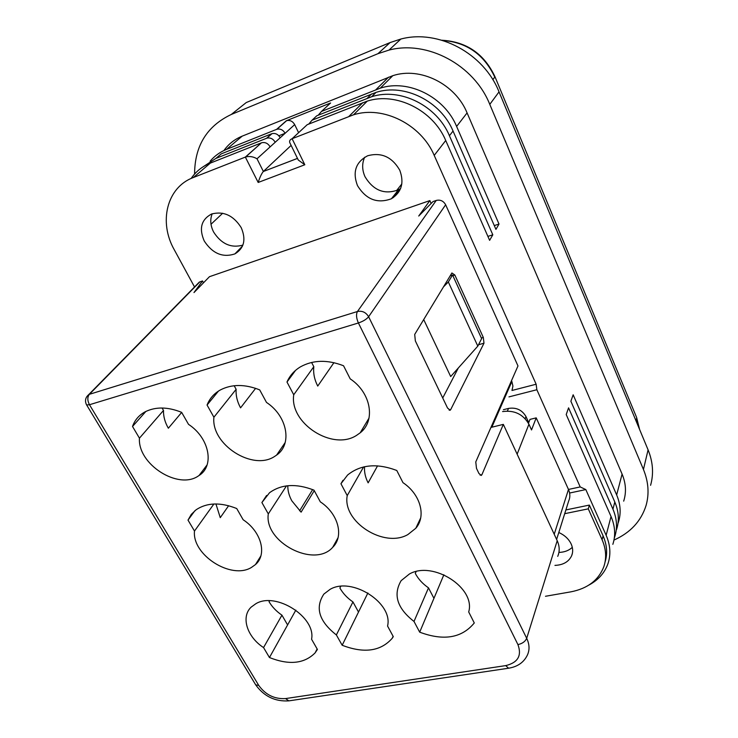 <?xml version="1.0" encoding="UTF-8"?>
<svg xmlns="http://www.w3.org/2000/svg" width="738" height="738" viewBox="0 0 738 738"><rect width="100%" height="100%" fill="white"/><g stroke="black" fill="none" stroke-linecap="round" stroke-linejoin="round"><path stroke-width="1.11" d="M234.167 385.734L236.132 389.304C235.726 395.494 237.202 401.684 240.56 407.856L255.625 388.336M263.549 647.577C247.018 636.866 240.671 616.894 251.206 607.079L255.846 603.721C275.855 591.452 316.113 617.153 311.574 639.237L317.423 649.44L315.098 652.89C304.287 663.757 289.075 665.307 269.453 657.54L263.549 647.577L281.944 615.169C276.418 611.396 272.119 606.904 269.038 601.691L269.582 600.769M281.944 615.169L287.599 624.938L269.453 657.54M414.009 621.451C397.182 608.333 392.893 594.736 401.14 580.658L409.442 573.97C433.049 560.428 475.899 587.955 468.695 611.95L474.285 622.955C461.905 638.038 443.704 641.119 419.691 632.171L414.009 621.451L428.501 587.854C422.662 583.823 418.261 579.007 415.282 573.408L416.103 571.59M428.501 587.854L433.944 598.343L419.691 632.171M445.641 204.777C443.464 200.939 440.328 199.491 436.241 200.441L357.441 311.51C362.192 310.569 365.919 312.312 368.622 316.74L445.641 204.777L517.984 365.947L475.77 461.933L476.49 468.362L478.944 473.492L481.268 475.447L481.896 474.719L503.334 424.378L557.208 540.714C559.662 546.221 559.828 551.434 557.716 556.36M228.632 505.705L220.265 517.661L215.939 503.953M197.323 284.121L199.315 282.091L202.498 280.957L193.983 292.562L209.463 276.695L429.848 200.598L418.732 216.031L433.021 201.557L436.241 200.441M251.474 567.421C231.271 580.04 191.88 554.939 194.491 531.046L188.006 520.106L191.299 514.404L196.114 509.764C207.009 502.513 220.542 502.098 236.723 508.528L243.153 519.755C261.409 531.674 267.359 554.542 255.449 564.579L251.474 567.421M198.43 475.918C178.301 490.226 137.554 464.202 139.445 438.169L132.517 426.472C134.796 419.996 139.058 415.079 145.303 411.73C155.773 406.601 167.886 406.804 181.64 412.348L188.522 424.359C209.463 437.975 214.74 465.927 199.029 475.521L198.43 475.918M320.32 501.849C338.364 513.703 344.212 536.295 332.718 547.31C314.388 568.463 263.918 542.218 268.3 513.916L261.898 502.541L269.527 492.744C281.409 484.128 296.233 483.261 313.991 490.152L320.32 501.849M330.117 589.33C351.832 576.461 393.345 603.038 387.561 626.045L393.289 636.626L392.238 638.259C380.734 651.322 364.046 653.656 342.174 645.261L336.362 634.938C319.028 621.304 314.868 607.678 323.881 594.072L330.117 589.33M407.902 534.552C384.037 548.509 342.155 521.674 347.229 495.604L340.947 483.75L347.598 475.023C360.568 464.534 376.961 463.012 396.776 470.475L402.976 482.661C420.549 494.322 426.416 516.222 415.798 528.26L407.902 534.552M356.675 435.3C332.718 451.232 289.305 423.344 293.733 394.765L286.981 382.035C289.757 375.688 294.222 370.642 300.394 366.887C312.995 359.876 327.377 359.507 343.548 365.762L350.209 378.871C371.113 392.644 375.863 420.808 360.19 432.819L356.675 435.3M274.813 456.305C252.876 471.397 210.837 444.47 213.909 417.219L207.055 405.033C209.61 398.557 214.029 393.538 220.311 389.978C231.75 384.055 244.887 384.028 259.702 389.885L266.492 402.422C287.525 416.177 292.46 444.414 276.584 455.115L274.813 456.305M314.259 490.65L301.095 512.144L291.824 500.816C289.084 495.798 287.737 490.77 287.802 485.724M490.945 427.431L503.334 424.378M377.57 465.844L368.133 482.855C365.365 477.495 364.175 472.117 364.544 466.72M449.055 410.033L450.706 409.608L483.99 343.207L483.307 337.432L454.829 275.006L452.846 275.625L481.342 337.986L483.307 337.432M450.706 409.608L450.217 410.18L447.551 408.049L415.346 340.91L414.701 334.425L451.905 272.977L454.829 275.006M268.3 513.916L286.473 485.872M266.593 495.466L261.898 502.541M312.654 489.598L299.619 510.807M295.837 610.123L287.599 624.938M367.893 592.965L342.174 645.261M336.362 634.938L352.949 601.931L358.502 612.051M443.87 574.764L433.944 598.343M194.897 510.714L188.006 520.106M194.491 531.046L213.9 503.989M162.083 408.003L163.495 410.448L139.445 438.169M145.893 411.426L132.517 426.472M181.677 412.404L168.347 428.224C164.943 422.293 163.329 416.37 163.495 410.448M311.593 362.45L313.807 366.703L293.733 394.765M295.587 370.347L286.981 382.035M333.936 362.672L317.737 386.075C314.434 379.646 313.124 373.188 313.807 366.703M218.457 391.094L207.055 405.033M213.909 417.219L236.132 389.304M342.958 480.318L340.947 483.75M347.229 495.604L363.594 466.933M452.846 275.625L452.532 274.997L448.335 281.971L477.809 346.131L481.619 338.631L481.342 337.986M452.532 274.997L450.254 275.708M290.071 376.454L290.707 376.97M352.949 601.931C347.266 598.038 342.921 593.389 339.886 587.983L340.744 586.359M503.417 409.691L508.528 408.409L507.393 411.038M528.731 422.625L526 416.619C522.126 409.95 516.305 407.219 508.528 408.409M554.22 534.257L568.472 489.442L536.212 417.865L530.004 419.387L528.463 423.28M556.618 539.45L568.703 500.927C570.29 497.283 570.216 493.464 568.472 489.442L580.206 486.932L585.824 489.571L606.138 535.271C610.344 545.041 610.981 554.432 608.047 563.463C604.754 572.808 598.343 580.022 588.813 585.114M508.971 396.887L536.858 389.738L580.206 486.932M589.367 505.078L588.287 508.842L602.079 539.718L603.094 535.862L589.367 505.078L565.88 509.94M603.094 535.862C607.014 544.939 607.669 553.685 605.049 562.116M569.607 493.03L585.824 489.571M613.979 540.059C630.409 532.725 641.11 521.185 646.082 505.438C649.366 493.787 648.49 481.794 643.444 469.46L489.783 104.381C474.147 65.045 427.357 39.907 389 50.092L377.967 53.68L231.28 114.473L246.261 102.545L390.079 42.573L400.872 39.031C438.381 28.976 483.916 53.422 499.036 91.881L648.084 449.848C653.001 461.979 653.831 473.805 650.584 485.309M194.592 174.039C194.712 145.903 206.944 126.041 231.28 114.473M623.675 501.148C626.488 492.412 625.962 483.39 622.088 474.073L467.089 112.905C455.411 84.067 420.328 66.558 392.8 75.682L242.193 136.143C234.638 139.242 228.54 144.039 223.909 150.543M242.885 245.117C231.077 248.346 221.326 243.992 213.623 232.036C210.385 225.643 209.915 219.555 212.193 213.78M204.26 241.031C198.826 228.549 201.262 219.546 211.557 214.02C223.568 210.893 233.457 215.441 241.215 227.645C246.271 239.536 244.158 248.291 234.878 253.909C222.728 257.866 212.526 253.568 204.26 241.031M357.45 185.542C352.386 172 355.762 162.083 367.589 155.792C381.278 152.056 392.007 156.862 399.765 170.21C404.378 182.747 401.592 192.258 391.426 198.753C377.358 203.937 366.039 199.537 357.45 185.542M245.708 156.954L261.4 142.858L210.385 163.08L193.328 177.526L245.708 156.954C249.527 156.013 253.291 156.622 257.009 158.781L263.374 171.465L291.132 145.404M193.328 177.526C166.668 187.397 158.495 222.129 174.288 249.795L194.528 286.962M491.831 427.21L511.877 381.528L511.499 380.697M431.149 203.448L429.848 200.598M511.877 381.528L512.919 386.112L511.978 390.476L536.139 384.23L434.212 155.395C421.186 124.454 383.004 105.313 353.53 114.805L292.1 138.716C289.988 139.62 289.222 140.94 289.785 142.665L290.08 143.264M400.596 188.513L398.511 189.786C384.627 194.943 373.474 190.607 365.052 176.797C362.017 170.026 361.888 163.513 364.655 157.24M210.385 163.08C202.332 166.336 195.921 171.465 191.16 178.439M261.741 142.729C265.246 142 268.032 143.384 270.126 146.88L257.009 158.781M612.844 544.34C615.741 535.401 615.141 526.111 611.036 516.48L566.212 414.544L568.564 407.846L612.937 509.183C617.005 518.759 617.595 528.002 614.708 536.904L614.32 537.993M616.534 529.598C619.413 520.724 618.841 511.526 614.809 502.006L570.88 401.26L573.158 394.784L616.654 494.94C620.64 504.405 621.202 513.556 618.343 522.403L617.992 523.39M289.785 142.665L298.272 160.008L304.812 164.758L292.1 138.716L307.192 124.704L367.293 101.097C396.085 91.733 433.178 110.294 445.724 140.506L489.626 240.339L492.809 234.813L449.424 135.727C437.034 105.755 400.282 87.37 371.703 96.706L312.045 120.202L316.805 115.774L376.039 92.388C404.406 83.099 440.807 101.3 453.049 131.041L495.936 229.38L499.008 224.048L456.619 126.438C444.516 96.927 408.446 78.901 380.291 88.145L321.482 111.438L318.216 115.211M536.858 389.738L536.139 384.23M321.482 111.438L330.587 102.979L286.307 120.764L276.602 129.371L226.566 149.371C220.016 152.028 214.537 155.976 210.118 161.225M442.726 397.994L458.298 368.013M423.704 319.554L450.687 376.546L477.809 346.131M448.335 281.971L443.501 286.851M536.212 417.865L531.526 429.95L528.934 424.23C523.141 414.202 514.358 409.987 502.596 411.573M602.079 539.718C606.11 549.044 606.71 558.002 603.859 566.609C598.61 580.16 587.623 588.564 570.889 591.839L545.474 596.276M554.948 565.391C563.251 565.022 568.832 561.756 571.701 555.613C573.14 551.923 572.965 548.048 571.166 543.998C568.758 538.998 564.635 535.161 558.804 532.495M564.699 513.685L588.287 508.842M558.924 552.411C564.432 552.245 568.887 550.557 572.301 547.347M202.498 280.957L203.494 282.811M215.874 158.43L221.262 153.864L271.621 133.79L266.556 138.283L215.874 158.43L201.622 167.784M298.272 160.008L298.023 159.482M304.812 164.758L258.18 182.461C259.859 177.221 261.575 173.578 263.337 171.502L297.479 158.384M492.809 234.813L487.892 236.4M312.045 120.202L308.724 124.095M499.008 224.048L494.285 225.597M330.587 102.979L327.783 105.58M286.307 120.764L286.648 120.645C290.025 119.925 292.7 121.244 294.683 124.611L270.126 146.88M298.595 132.683L294.683 124.611M266.556 138.283L266.907 138.154C270.376 137.425 273.143 138.799 275.209 142.268M271.621 133.79L271.971 133.661C275.422 132.932 278.161 134.298 280.209 137.738M276.602 129.371L276.944 129.251C280.375 128.523 283.097 129.87 285.117 133.292L278.844 135.774M285.532 698.582L505.696 665.611L508.593 668.222L288.89 700.86L285.532 698.582C274.462 699.218 265.523 694.818 258.734 685.399L255.717 684.873L255.154 683.951M86.512 397.053L89.372 394.323C87.296 397.081 87.333 400.54 89.473 404.728L358.4 322.976C363.114 321.353 366.518 319.277 368.622 316.74L526.692 638.315C529.478 644.182 529.755 649.68 527.522 654.79C524.045 662.244 517.735 666.718 508.593 668.222M199.315 282.091L88.772 394.553C85.331 397.514 84.621 400.983 86.623 404.968L89.473 404.728L258.734 685.399M557.208 540.714L526.692 638.315C525.281 641.516 522.366 643.61 517.938 644.606C521.987 655.676 517.91 662.678 505.696 665.611M517.938 644.606L358.4 322.976C356.306 318.161 355.984 314.333 357.441 311.51L89.372 394.323L199.86 281.87M288.89 700.86C275.08 701.718 264.019 696.386 255.717 684.873L86.3 404.396M481.896 474.719L480.097 475.134M478.51 344.747L483.99 343.207M396.463 190.727L401.823 183.956M211.013 224.26L222.664 213.245M258.18 182.461L245.348 157.083L261.4 142.858M611.036 516.48L606.138 535.271M614.809 502.006L612.937 509.183M622.088 474.073L616.654 494.94M467.089 112.905L456.619 126.438M453.049 131.041L449.424 135.727M445.724 140.506L434.212 155.395M388.52 77.195L375.919 89.676M242.193 136.143L226.566 149.371M639.477 429.156L636.626 418.271L635.981 420.771M441.933 40.239C466.462 41.651 484.137 53.782 494.94 76.641L636.59 417.404L639.597 429.451M492.818 79.667L494.783 77.112C484.073 54.455 466.637 42.214 442.477 40.405M371.629 93.92L367.266 98.246M362.81 102.656L348.954 116.373M526 416.619L525.17 418.677M528.934 424.23L517.135 454.184M489.783 104.381L499.036 91.881M377.967 53.68L390.079 42.573M643.444 469.46L648.084 449.848M450.217 410.18L449.756 410.3M332.718 547.31L338.041 537.716M317.128 648.933L315.098 652.89M393.114 636.294L392.238 638.259M392.8 75.682L380.291 88.145M494.94 76.641L636.59 417.404M376.039 92.388L371.703 96.706M367.293 101.097L353.53 114.805M234.878 253.909L242.498 246.058M415.798 528.26L420.697 517.919M572.439 553.094L571.701 555.613M391.426 198.753L398.511 189.786M276.584 455.115L285.191 442.523M199.029 475.521L207.11 464.875M360.19 432.819L369.028 418.068M255.449 564.579L260.846 555.972M389 50.092L400.872 39.031M297.488 158.412L263.337 171.502M266.907 138.154L271.971 133.661M276.944 129.251L286.648 120.645M393.326 197.618L400.688 188.282"/></g></svg>
